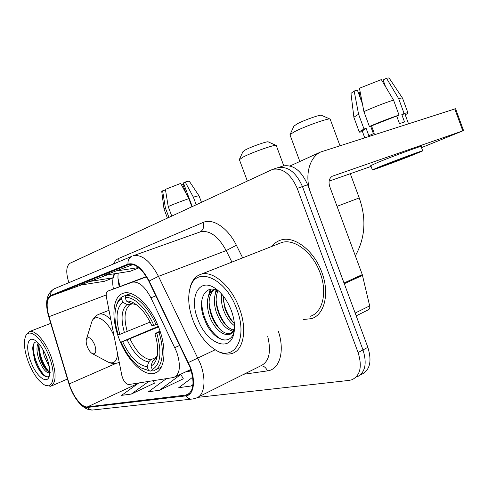 <?xml version="1.0" encoding="UTF-8"?>
<svg xmlns="http://www.w3.org/2000/svg" width="488" height="488" viewBox="0 0 488 488"><rect width="100%" height="100%" fill="white"/><g stroke="black" fill="none" stroke-linecap="round" stroke-linejoin="round"><path stroke-width="0.73" d="M176.613 351.732L150.914 297.814C144.844 286.371 138.623 281.167 132.236 282.21L107.793 291.123C106.317 291.867 105.853 293.868 106.402 297.125L121.847 375.528C123.403 381.055 125.691 384.056 128.71 384.538L173.832 377.462C180.139 374.119 181.066 365.543 176.613 351.732M158.984 328.162C150.835 305.842 133.492 289.433 123.348 293.227C112.569 296.21 110.922 317.792 118.956 338.41C126.819 359.888 143.862 377.084 154.708 373.192C164.852 370.502 167.262 349.536 158.984 328.162M117.998 278.435L119.957 286.535M361.608 374.369C369.995 370.124 372.082 361.114 367.854 347.328L307.641 184.763C301.352 170.586 293.172 164.328 283.107 165.981L282.589 166.152M197.725 397.378L349.268 380.378L352 379.737C360.345 375.522 362.377 366.464 358.094 352.55L297.222 188.38L302.456 186.562C296.137 172.319 287.963 166.011 277.922 167.652L277.404 167.817L277.922 167.652C287.963 166.011 296.137 172.319 302.456 186.562L362.999 349.926L302.456 186.562L307.641 184.763M356.826 377.041C365.195 372.814 367.25 363.774 362.999 349.926C367.25 363.774 365.195 372.814 356.826 377.041M321.83 272.316C314.01 250.326 293.868 235.259 280.576 240.151C277.099 241.279 274.177 243.366 271.816 246.422C274.177 243.366 277.099 241.279 280.576 240.151C293.868 235.259 314.01 250.326 321.83 272.316C329.864 293.19 324.581 314.73 311.558 318.634C324.581 314.73 329.864 293.19 321.83 272.316M190.027 367.232C194.828 382.11 193.791 391.352 186.916 394.945L87.425 406.894C81.911 407.834 72.749 396.085 69.235 383.904L49.02 316.681C46.037 305.622 46.653 298.741 50.88 296.039L128.789 264.551C135.664 263.422 142.356 268.986 148.858 281.247L190.027 367.232M190.387 367.171L149.139 281.015C142.167 267.979 135.109 262.343 127.978 264.118L50.673 295.508C46.348 298.278 45.713 305.336 48.782 316.669L68.985 383.855C72.584 396.335 81.972 408.371 87.627 407.419L185.775 395.89C193.584 395.359 196.017 381.659 190.387 367.171M138.818 382.97L121.567 395.371L131.333 394.054L154.434 383.135M166.323 378.706L148.535 391.742L159.454 390.272L183.305 378.804M303.585 319.488L311.558 318.634L303.585 319.488M297.222 188.38C290.879 174.064 282.698 167.713 272.682 169.336L70.01 263.233C66.106 266.149 65.734 272.627 68.893 282.668M192.675 377.248L178.754 387.679L191.052 386.02L192.931 385.111M107.439 274.836L79.837 285.224L104.53 281.271L113.802 277.66L113.033 273.969M133.011 264.551L104.517 275.293L130.125 271.31L138.995 267.851M159.454 390.272L180.853 374.467L183.348 378.871M179.834 374.625L180.853 374.467M191.052 386.02L192.98 384.568M131.333 394.054L148.779 381.427M153.079 380.762L154.47 383.202M114.521 271.267L138.635 267.558M88.773 281.631L113.802 277.66M344.254 283.735L310.825 193.358C304.335 176.51 309.008 157.587 320.555 152.036L455.579 108.714L463.576 130.638M421.522 147.626L462.807 130.876L332.304 176.229C329.138 178.242 328.284 181.701 329.748 186.611L362.285 274.622L369.66 305.891C370.038 307.928 369.556 309.258 368.214 309.874L356.191 315.846M371.1 166.402L329.107 181.139M409.67 156.093L415.977 153.433C418.314 152.195 396.207 160.332 384.782 164.913L378.969 167.378C377.059 168.451 398.104 160.711 409.67 156.093M382.738 81.96L383.617 81.404M402.447 98.039L389.375 78.416C389.467 77.903 388.503 77.842 386.484 78.233L383.098 79.983L385.557 86.693M371.52 125.873L369.398 126.526L363.92 111.624L359.455 88.243L381.329 79.599L393.529 100.077L399.031 115.07L371.52 125.873L374.247 133.297L368.843 135.725L366.128 128.35L362.23 130.967M422.681 150.792L421.107 146.504C424.353 144.661 393.987 155.782 378.523 162.107L370.813 165.615M380.158 166.554L372.375 169.861C369.88 171.282 398.251 160.845 414.019 154.55L422.712 150.89C426 149.163 395.658 160.326 380.158 166.554M399.031 115.07C389.32 118.34 379.444 122.159 369.398 126.526M362.431 103.852L357.387 90.134L354.16 91L358.57 114.222L364.011 129.009L366.128 128.35M364.011 129.009L359.211 131.839C358.948 132.309 360.028 132.224 362.456 131.595M393.529 100.077C383.788 103.261 373.918 107.11 363.92 111.624M358.57 114.222L353.891 117.236L353.983 117.645M354.16 91L350.976 93.409L351.025 93.818M360.138 91.823L359.29 92.256L360.376 98.259M408.474 123.671L405.028 114.265C405.333 113.808 404.265 113.905 401.813 114.564L404.113 113.509L398.647 98.594L386.484 78.233M396.732 116.126L399.471 123.592L404.54 121.994L401.813 114.564M405.254 114.893L408.017 113.112C408.383 112.569 407.077 112.704 404.113 113.509M402.673 98.381C402.881 97.813 401.539 97.881 398.647 98.594M373.393 133.669L370.63 126.148M192.955 320.201C198.213 333.597 205.527 343.375 214.897 349.542C233.935 362.645 248.532 338.928 236.747 309.038C225.694 277.745 196.097 265.6 190.332 287.328C187.532 296.661 188.405 307.623 192.955 320.201M215.617 349.994L216.355 350.457C222.04 353.904 227.286 354.904 232.081 353.458C243.64 350.286 247.471 329.205 239.327 308.111C231.324 285.925 212.536 270.041 200.836 274.317C196.091 275.891 192.711 279.618 190.704 285.498L189.564 290.092M310.441 316.224C322.672 312.558 327.607 292.355 320.079 272.798C312.753 252.204 293.88 238.059 281.393 242.652L279.429 243.427M357.881 262.703L354.05 252.345M234.514 325.77C229.482 322.086 225.669 316.401 223.077 308.721C221.467 303.695 220.979 298.796 221.619 294.026M234.38 323.55C230.123 319.652 226.932 314.461 224.803 307.977L223.101 295.789M232.745 331.108C225.767 329.394 220.228 322.934 216.129 311.722C213.555 302.987 213.829 295.813 216.946 290.195M233.392 330.083C226.804 327.777 221.631 321.403 217.874 310.966C215.495 303.091 215.544 296.332 218.032 290.695M228.055 334.292L228.768 334.103C231.501 333.182 233.416 330.925 234.527 327.332L234.203 329.723C233.002 333.158 230.946 334.683 228.055 334.292C221.778 335.793 212.676 326.393 209.09 314.76C205.668 302.255 207.284 293.77 213.951 289.305M230.397 333.347C224.09 335.494 214.549 326.002 210.859 313.998C207.674 302.603 208.846 294.398 214.372 289.384M231.3 310.429C227.347 300.388 221.942 293.001 215.098 288.268C199.037 277.111 188.844 297.161 197.707 318.987C205.588 341.899 228.689 353.227 233.502 334.896C235.393 327.954 234.655 319.799 231.3 310.429M218.624 291.007C205.558 283.406 197.457 299.376 203.441 316.645L206.174 323.434C214.061 340.307 230.043 345.797 233.764 332.676L234.423 329.851M224.462 340.069C213.164 338.69 199.684 315.4 202.136 298.699M220.759 330.089C213.957 322.214 210.06 312.918 209.071 302.194M209.608 293.514L210.969 289.201M227.335 326.557C220.887 318.963 217.142 310.075 216.105 299.876M216.587 290.805L216.745 290.11M233.813 323.038C227.731 315.742 224.151 307.269 223.059 297.619M208.303 296.545L210.188 289.323M215.293 293.941L216.025 289.848M293.892 126.154L297.271 123.812C304.61 119.92 321.348 114.101 321.568 115.345L329.894 119.011M330.224 119.157C330.138 117.401 305.519 126.008 294.813 131.565L290.11 134.468L290.037 134.975M119.877 334.365L118.255 334.798C114.521 322.818 113.966 312.942 116.595 305.171C117.718 302.218 119.334 300.089 121.451 298.778L122.769 302.279C116.272 307.782 115.308 318.481 119.877 334.365L150.151 322.086M132.327 303.756L129.875 304.726L127.106 304.536L122.769 302.279M141.923 368.318L150.304 371.124L141.209 367.928C133.273 363.017 126.544 354.41 121.018 342.1L158.283 326.356M153.025 369.88L150.304 371.124M121.451 298.778L122.213 296.741C119.981 298.107 118.267 300.352 117.083 303.463L116.29 306.043M122.213 296.741L130.686 293.471M130.912 293.544L125.88 295.484L125.111 297.54C133.675 296.246 146.546 308.404 153.836 325.392L156.007 324.605C148.395 306.757 134.834 294.014 125.88 295.484M156.007 324.605L157.319 324.056M121.018 342.1L122.653 341.698C129.832 356.899 137.988 365.238 147.114 366.726L148.425 370.209M153.836 325.392L151.975 325.886C147.065 315.236 141.245 307.751 134.529 303.426C131.601 301.657 128.911 300.87 126.441 301.065L125.111 297.54M147.114 366.726L148.779 361.95L150.664 359.808L156.319 357.271M158.502 326.899L122.653 341.698M126.441 301.065L130.802 303.347L136.475 304.744M160.302 331.907L156.8 333.255C162.095 352.58 160.589 364.67 152.293 369.52L154.178 370.447C162.547 367.482 164.968 350.732 158.972 332.474M154.977 370.081L161.272 367.196M152.293 369.52L150.963 366.012C153.403 364.89 155.221 362.627 156.41 359.223C158.508 352.568 158.014 344.07 154.928 333.719L156.8 333.255M154.775 358.936L152.64 361.199L150.963 366.012M154.928 333.719L160.034 331.102M242.945 151.622L245.537 149.822C251.906 146.43 268.052 140.837 268.315 141.91L276.031 145.375M283.772 165.804L276.251 145.473C276.074 143.954 252.345 152.226 243.067 157.069L239.394 159.692M87.303 346.718C88.657 350.091 90.311 352.391 92.269 353.623C95.892 354.623 96.709 351.689 94.727 344.821C91.488 338.062 88.755 336.098 86.522 338.934C85.876 340.88 86.138 343.479 87.303 346.718M199.049 195.883L189.411 181.383C189.314 181.066 187.911 181.28 185.208 182.018L183.409 182.945L192.235 206.522M171.752 216.025L168.214 206.589L165.408 189.368L180.676 183.415L188.85 198.628L191.869 206.692M188.85 198.628C180.95 201.337 174.07 203.99 168.214 206.589M165.578 190.399L165.414 189.96L162.602 190.832L165.389 207.961L168.909 217.349M165.389 207.961L164.035 209.016M162.602 190.832L161.76 191.656M181.585 185.117L182.811 184.574L186.276 193.84M183.897 184.238L182.811 184.574M199.104 195.956C199.019 195.627 197.103 196.03 193.364 197.164L185.208 182.018M196.182 204.692L193.364 197.164M28.42 362.12C32.983 373.503 38.284 381.061 44.304 384.806C53.271 390.223 56.388 374.906 49.258 356.813C42.407 338.129 28.786 327.027 25.474 336.555C23.424 342.57 24.406 351.092 28.42 362.12M45.158 385.215L50.703 386.301C56.443 382.854 56.529 372.82 50.947 356.197C45.341 341.106 34.91 329.473 29.359 331.614L26.029 335.055L25.699 335.951M49.294 366.653L44.249 356.295L42.749 349.176M48.239 362.041L45 353.428M50.27 372.637L48.977 372.814C45.378 372.484 41.925 367.751 38.607 358.601C36.576 351.702 36.447 346.504 38.223 343.015M49.794 372.216L46.39 370.026C43.835 367.171 41.712 363.17 40.022 358.021L38.387 347.785L38.997 343.875M48.977 372.814L49.788 372.478M46.72 357.46C43.182 348.7 39.15 342.905 34.605 340.069C27.371 335.768 25.388 348.103 30.732 361.535C35.789 375.4 46.275 384.556 49.001 376.962C50.532 372.435 49.77 365.939 46.72 357.46M36.96 341.783C34.312 341.875 32.891 344.144 32.702 348.591L34.636 360.107C36.667 366.037 39.211 370.666 42.261 374.003C45.097 376.87 47.318 377.56 48.928 376.065M47.452 376.834C41.248 376.26 31.226 354.447 33.745 343.808M49.465 372.155C43.975 366.878 38.473 353.111 39.132 344.028M42.682 374.43C36.942 367.555 33.611 358.9 32.702 348.462M47.415 370.996C42.34 364.347 39.345 356.392 38.418 347.133M174.85 347.608L179.761 345.412M131.931 282.308L146.461 276.83M150.914 297.814L155.886 295.844M107.793 291.123L146.321 276.598M367.854 347.328L358.094 352.55M185.531 395.25L189.71 393.194M149.139 281.015L158.484 276.361L226.188 250.582C218.295 236.308 209.761 230.043 200.586 231.782L133.352 255.706C141.971 254.248 150.353 261.135 158.484 276.361L200.294 363.499C206.619 379.871 204.502 395.695 196.237 398.037L192.967 398.952C190.137 399.477 187.74 398.452 185.775 395.89M188.399 362.523L215.239 349.756M50.673 295.508C50.526 292.434 51.71 290.201 54.235 288.811L131.845 256.285C129.033 257.865 127.74 260.476 127.978 264.118M48.782 316.669L48.684 316.553C44.682 302.682 46.531 293.434 54.235 288.811L54.735 288.603M68.985 383.855L68.875 383.684C73.176 397.555 82.673 410.621 92.647 410.024M87.627 407.419C89.298 409.511 91.378 410.329 93.873 409.883L191.516 399.111M278.41 331.444C285.09 351.451 279.508 369.672 267.418 370.886L243.945 374.229M113.478 263.984C114.717 261.263 116.431 259.421 118.627 258.457L203.075 222.467C212.786 217.904 227.908 227.817 236.387 245.257L242.67 257.877M198.427 396.945L260.702 365.866C269.077 361.864 271.432 352.074 267.753 336.506M231.904 262.105L226.188 250.582L236.387 245.257M199.702 232.093L200.208 231.885C203.404 229.927 204.356 226.786 203.075 222.467M119.09 261.635L118.627 258.457M267.418 370.886C266.015 367.574 263.837 365.878 260.879 365.799M50.88 296.039L81.124 285.022M114.961 273.664L113.545 276.428M113.143 277.916C112.49 281.076 112.6 284.766 113.46 288.988M49.02 316.681L106.164 294.984M69.235 383.904L116.205 363.316M87.425 406.894L138.305 383.336M185.818 371.801L191.259 370.923M128.216 264.752L128.679 264.581M332.298 176.229L332.798 176.022M344.022 282.985L362.285 274.622M462.807 130.876L454.779 108.879M362.511 275.36L344.296 283.717M355.154 313.046L369.66 305.891M337.037 206.332L359.229 197.933L350.293 173.704M129.875 304.726C124.471 309.435 123.598 318.396 127.27 331.614M127.222 340.051C133.578 353.281 140.764 360.583 148.779 361.95M127.106 304.536C121.439 309.441 120.554 318.829 124.446 332.712M136.42 304.707L130.802 303.347M130.04 338.946C136.121 351.531 142.996 358.485 150.664 359.808M152.64 361.199C154.726 360.144 156.288 358.137 157.319 355.179L157.392 354.965M154.531 359.046L154.952 358.808M92.446 353.721L107.354 361.681C113.24 364.56 116.662 362.047 117.638 354.154M107.872 361.962C111.374 363.712 114.79 363.981 118.127 362.761L119.231 362.255M110.898 319.939C106.463 315.169 102.541 313.247 99.131 314.174L98.417 314.455M114.082 336.098C107.738 320.085 94.886 312.302 91.787 321.86L91.293 323.446M156.8 372.228L154.708 373.192M132.236 282.21L146.467 276.836M175.204 376.815L190.802 369.453M283.107 165.981L272.682 169.336M186.916 394.945L188.612 394.109M48.684 316.553L68.875 383.684M118.267 273.152C117.638 276.586 117.974 281.137 119.273 286.798M186.91 371.289L191.168 370.599M290.055 165.957L320.555 152.036M362.139 130.723L364.689 137.659M370.77 165.511L372.375 169.861M353.855 117.297L359.211 131.839M350.976 93.409L353.891 117.236M402.643 98.448L407.907 112.801M214.897 349.542L216.355 350.457M230.312 333.402L228.768 334.103M217.172 289.781L215.098 288.268M233.837 332.432L233.502 334.896M281.393 242.652L200.836 274.317M190.332 287.328L190.704 285.498M355.478 255.602C365.28 237.796 366.531 218.569 359.229 197.933M294.02 125.88L290.11 134.468M299.858 161.485L289.951 134.737M116.595 305.171L117.083 303.463M134.926 303.67L134.529 303.426M154.055 359.308C154.849 359.43 155.934 358.052 157.319 355.179L156.41 359.223M339.916 145.57L330.242 119.359M243.036 151.426L239.449 159.314M247.318 180.969L239.334 159.527M109.001 310.295L99.131 314.174C95.636 315.516 93.184 318.078 91.787 321.86L86.522 338.934M164.005 208.943L167.421 218.038M161.748 191.564L164.011 208.925M199.098 195.981L201.446 202.252M67.472 379.017L51.484 385.959M49.617 372.576L49.209 372.753M49.312 376.028L49.001 376.962M50.734 323.373L29.359 331.614M25.474 336.555L26.029 335.055M42.261 374.003L42.712 374.455"/></g></svg>
